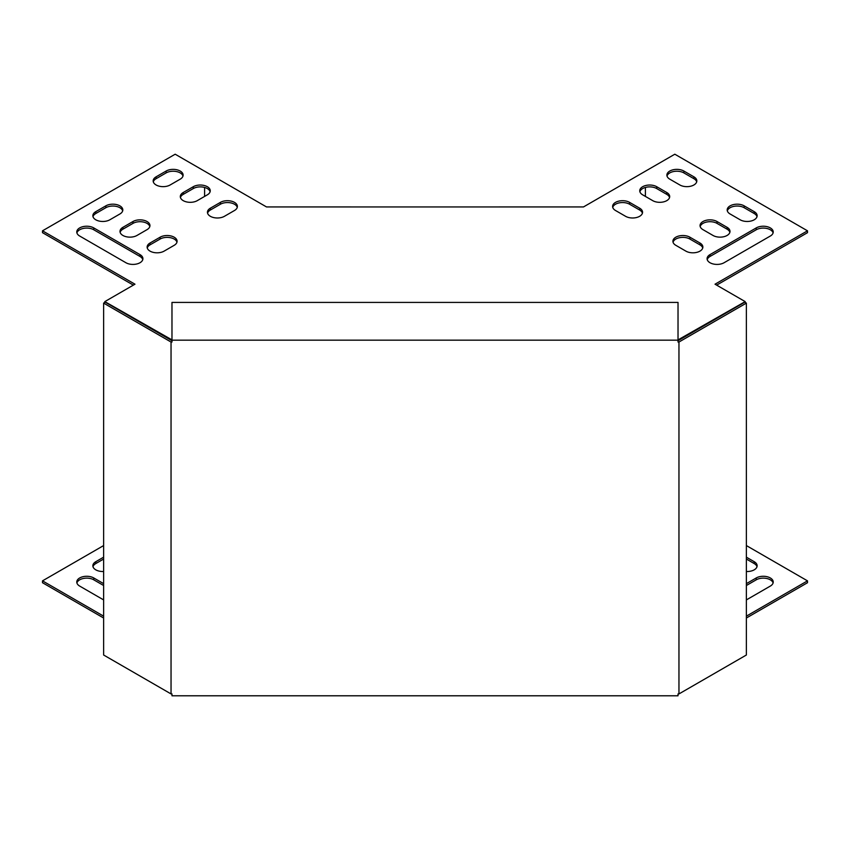 <?xml version="1.0" encoding="UTF-8"?>
<svg xmlns="http://www.w3.org/2000/svg" width="850" height="850" viewBox="0 0 850 850"><rect width="100%" height="100%" fill="white"/><g stroke="black" fill="none" stroke-linecap="round" stroke-linejoin="round"><path stroke-width="1.27" d="M678.959 693.929L678.024 693.929L678.024 695.789L171.976 695.789L171.976 693.929L171.041 693.929L171.041 342.029L171.976 342.029L171.976 340.17L678.024 340.17L678.024 342.029L678.959 342.029L678.959 693.929L746.374 655.01L746.374 303.11L678.959 342.029M678.024 340.712L744.759 302.186L746.374 303.11M171.976 340.17L171.976 302.419L678.024 302.419L678.024 340.17M171.976 340.712L105.241 302.186L103.626 303.11L171.041 342.029M171.041 693.929L103.626 655.01L103.626 303.11M699.954 243.004L689.903 237.203A9.945 5.748 0 0 0 679.054 235.949A9.945 5.748 0 0 0 672.913 241.262A9.945 5.748 0 0 0 675.824 245.321L685.876 251.122A9.945 5.748 0 0 0 696.724 252.376A9.945 5.748 0 0 0 702.865 247.063A9.945 5.748 0 0 0 699.954 243.004L699.954 244.853L689.903 239.052A9.945 5.748 0 0 0 679.809 237.649A9.945 5.748 0 0 0 673.041 242.186M727.09 227.333L717.039 221.531A9.945 5.748 0 0 0 706.191 220.288A9.945 5.748 0 0 0 700.049 225.59A9.945 5.748 0 0 0 702.971 229.649L713.023 235.461A9.945 5.748 0 0 0 723.86 236.704A9.945 5.748 0 0 0 730.001 231.391A9.945 5.748 0 0 0 727.09 227.333L727.09 229.192L717.039 223.391A9.945 5.748 0 0 0 706.956 221.977A9.945 5.748 0 0 0 700.188 226.525M754.226 211.661L744.175 205.859A9.945 5.748 0 0 0 733.338 204.616A9.945 5.748 0 0 0 727.186 209.929A9.945 5.748 0 0 0 730.107 213.988L740.159 219.789A9.945 5.748 0 0 0 750.996 221.032A9.945 5.748 0 0 0 757.138 215.73A9.945 5.748 0 0 0 754.226 211.661L754.226 213.52L744.175 207.719A9.945 5.748 0 0 0 734.092 206.316A9.945 5.748 0 0 0 727.324 210.853M693.919 176.843L683.867 171.041A9.945 5.748 0 0 0 673.03 169.798A9.945 5.748 0 0 0 666.878 175.1A9.945 5.748 0 0 0 669.8 179.169L679.851 184.971A9.945 5.748 0 0 0 690.689 186.214A9.945 5.748 0 0 0 696.83 180.912A9.945 5.748 0 0 0 693.919 176.843L693.919 178.702L683.867 172.901A9.945 5.748 0 0 0 673.784 171.498A9.945 5.748 0 0 0 667.016 176.035M207.336 194.831A9.945 5.748 0 0 0 210.258 190.772A9.945 5.748 0 0 0 204.117 185.47A9.945 5.748 0 0 0 193.269 186.713L183.218 192.514A9.945 5.748 0 0 0 180.306 196.573A9.945 5.748 0 0 0 186.447 201.886A9.945 5.748 0 0 0 197.285 200.643L207.336 194.831M93.766 227.917A9.945 5.748 0 0 0 82.918 226.663A9.945 5.748 0 0 0 76.776 231.976A9.945 5.748 0 0 0 79.688 236.034L125.927 262.735A9.945 5.748 0 0 0 136.765 263.978A9.945 5.748 0 0 0 142.917 258.666A9.945 5.748 0 0 0 139.995 254.607L93.766 227.917L93.766 229.766A9.945 5.748 0 0 0 83.672 228.363A9.945 5.748 0 0 0 76.904 232.9M180.2 179.169A9.945 5.748 0 0 0 183.122 175.1A9.945 5.748 0 0 0 176.97 169.798A9.945 5.748 0 0 0 166.133 171.041L156.081 176.843A9.945 5.748 0 0 0 153.17 180.912A9.945 5.748 0 0 0 159.311 186.214A9.945 5.748 0 0 0 170.149 184.971L180.2 179.169M171.976 339.894L104.816 301.612L134.969 284.197L42.5 230.817L175.174 154.211L266.496 206.933L425 206.943L583.504 206.933L674.826 154.211L807.5 230.817L715.031 284.197L745.184 301.612L678.024 339.894M224.432 216.304L234.483 210.502A9.945 5.748 0 0 0 237.394 206.444A9.945 5.748 0 0 0 231.253 201.131A9.945 5.748 0 0 0 220.405 202.374L210.354 208.186A9.945 5.748 0 0 0 207.442 212.245A9.945 5.748 0 0 0 213.584 217.547A9.945 5.748 0 0 0 224.432 216.304M109.841 219.789L119.892 213.988A9.945 5.748 0 0 0 122.814 209.929A9.945 5.748 0 0 0 116.662 204.616A9.945 5.748 0 0 0 105.825 205.859L95.774 211.661A9.945 5.748 0 0 0 92.863 215.73A9.945 5.748 0 0 0 99.004 221.032A9.945 5.748 0 0 0 109.841 219.789M136.977 235.461L147.029 229.649A9.945 5.748 0 0 0 149.951 225.59A9.945 5.748 0 0 0 143.809 220.288A9.945 5.748 0 0 0 132.961 221.531L122.91 227.333A9.945 5.748 0 0 0 119.999 231.391A9.945 5.748 0 0 0 126.14 236.704A9.945 5.748 0 0 0 136.977 235.461M164.124 251.122L174.176 245.321A9.945 5.748 0 0 0 177.087 241.262A9.945 5.748 0 0 0 170.946 235.949A9.945 5.748 0 0 0 160.097 237.203L150.046 243.004A9.945 5.748 0 0 0 147.135 247.063A9.945 5.748 0 0 0 153.276 252.376A9.945 5.748 0 0 0 164.124 251.122M724.072 262.735L770.312 236.034A9.945 5.748 0 0 0 773.224 231.976A9.945 5.748 0 0 0 767.082 226.663A9.945 5.748 0 0 0 756.234 227.917L710.005 254.607A9.945 5.748 0 0 0 707.083 258.666A9.945 5.748 0 0 0 713.235 263.978A9.945 5.748 0 0 0 724.072 262.735M666.782 192.514L656.731 186.713A9.945 5.748 0 0 0 645.883 185.47A9.945 5.748 0 0 0 639.742 190.772A9.945 5.748 0 0 0 642.664 194.831L652.715 200.643A9.945 5.748 0 0 0 663.553 201.886A9.945 5.748 0 0 0 669.694 196.573A9.945 5.748 0 0 0 666.782 192.514L666.782 194.374L656.731 188.572A9.945 5.748 0 0 0 646.648 187.159A9.945 5.748 0 0 0 639.88 191.707M639.646 208.186L629.595 202.374A9.945 5.748 0 0 0 618.747 201.131A9.945 5.748 0 0 0 612.606 206.444A9.945 5.748 0 0 0 615.517 210.502L625.568 216.304A9.945 5.748 0 0 0 636.416 217.547A9.945 5.748 0 0 0 642.558 212.245A9.945 5.748 0 0 0 639.646 208.186L639.646 210.035L629.595 204.234A9.945 5.748 0 0 0 619.501 202.831A9.945 5.748 0 0 0 612.733 207.368M702.737 247.988A9.945 5.748 0 0 0 699.954 244.853M729.874 232.326A9.945 5.748 0 0 0 727.09 229.192M757.01 216.654A9.945 5.748 0 0 0 754.226 213.52M696.702 181.836A9.945 5.748 0 0 0 693.919 178.702M210.12 191.707A9.945 5.748 0 0 0 203.352 187.159A9.945 5.748 0 0 0 193.269 188.572L183.218 194.374A9.945 5.748 0 0 0 180.434 197.508M142.779 259.601A9.945 5.748 0 0 0 139.995 256.466L93.766 229.766M182.984 176.035A9.945 5.748 0 0 0 176.216 171.498A9.945 5.748 0 0 0 166.133 172.901L156.081 178.702A9.945 5.748 0 0 0 153.298 181.836M716.635 285.132L807.5 232.666L807.5 230.817M42.5 230.817L42.5 232.666L133.365 285.132M104.816 301.612L104.816 302.419M745.184 301.612L745.184 302.419M237.267 207.368A9.945 5.748 0 0 0 230.499 202.831A9.945 5.748 0 0 0 220.405 204.234L210.354 210.035A9.945 5.748 0 0 0 207.57 213.169M122.676 210.853A9.945 5.748 0 0 0 115.908 206.316A9.945 5.748 0 0 0 105.825 207.719L95.774 213.52A9.945 5.748 0 0 0 92.99 216.654M149.812 226.525A9.945 5.748 0 0 0 143.044 221.977A9.945 5.748 0 0 0 132.961 223.391L122.91 229.192A9.945 5.748 0 0 0 120.126 232.326M176.959 242.186A9.945 5.748 0 0 0 170.191 237.649A9.945 5.748 0 0 0 160.097 239.052L150.046 244.853A9.945 5.748 0 0 0 147.262 247.988M773.096 232.9A9.945 5.748 0 0 0 766.328 228.363A9.945 5.748 0 0 0 756.234 229.766L756.234 227.917M710.005 254.607L710.005 256.466A9.945 5.748 0 0 0 707.221 259.601M710.005 256.466L756.234 229.766M669.566 197.508A9.945 5.748 0 0 0 666.782 194.374M642.43 213.169A9.945 5.748 0 0 0 639.646 210.035M92.99 566.706A9.945 5.748 180 0 1 95.774 563.571L103.626 559.034M746.374 618.014L807.5 582.718L807.5 580.858L746.374 545.572M103.626 545.572L42.5 580.858L42.5 582.718L103.626 618.014M76.904 582.951A9.945 5.748 180 0 1 83.672 578.414A9.945 5.748 180 0 1 93.766 579.817L103.626 585.512M746.374 585.512L756.234 579.817A9.945 5.748 180 0 1 766.328 578.414A9.945 5.748 180 0 1 773.096 582.951M746.374 559.034L754.226 563.571A9.945 5.748 180 0 1 757.01 566.706M103.626 571.497A9.945 5.748 180 0 1 92.863 565.771A9.945 5.748 180 0 1 95.774 561.712L103.626 557.175M42.5 580.858L103.626 616.154M746.374 616.154L807.5 580.858M103.626 599.909L79.688 586.086A9.945 5.748 180 0 1 76.776 582.016A9.945 5.748 180 0 1 82.918 576.714A9.945 5.748 180 0 1 93.766 577.957L103.626 583.653M746.374 583.653L756.234 577.957A9.945 5.748 180 0 1 767.082 576.714A9.945 5.748 180 0 1 773.224 582.016A9.945 5.748 180 0 1 770.312 586.086L746.374 599.909M746.374 557.175L754.226 561.712A9.945 5.748 180 0 1 757.138 565.771A9.945 5.748 180 0 1 746.374 571.497M645.405 187.446L645.405 196.424M204.595 196.424L204.595 187.446M689.903 237.203L689.903 239.052M717.039 221.531L717.039 223.391M744.175 205.859L744.175 207.719M683.867 171.041L683.867 172.901M193.269 186.713L193.269 188.572M183.218 194.374L183.218 192.514M139.995 254.607L139.995 256.466M166.133 171.041L166.133 172.901M156.081 178.702L156.081 176.843M220.405 204.234L220.405 202.374M210.354 208.186L210.354 210.035M105.825 207.719L105.825 205.859M95.774 211.661L95.774 213.52M132.961 223.391L132.961 221.531M122.91 227.333L122.91 229.192M160.097 239.052L160.097 237.203M150.046 243.004L150.046 244.853M656.731 186.713L656.731 188.572M629.595 202.374L629.595 204.234M95.774 561.712L95.774 563.571M93.766 577.957L93.766 579.817M756.234 579.817L756.234 577.957M754.226 561.712L754.226 563.571"/></g></svg>
